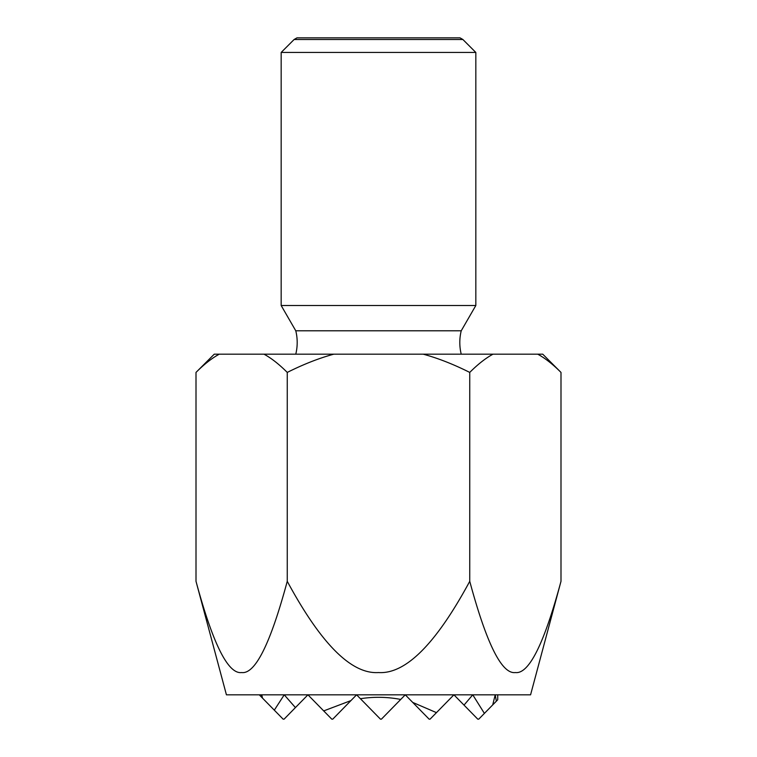 <?xml version="1.0" encoding="UTF-8"?>
<svg xmlns="http://www.w3.org/2000/svg" width="757" height="757" viewBox="0 0 757 757"><rect width="100%" height="100%" fill="white"/><g stroke="black" fill="none" stroke-linecap="round" stroke-linejoin="round"><path stroke-width="1.14" d="M295.769 354.172A48.666 48.666 0 0 0 295.769 330.79L461.231 330.79A48.666 48.666 0 0 0 461.231 354.172M295.769 330.79L281.169 305.506L281.169 52.451L294.123 39.496L296.981 37.85L460.019 37.85L462.877 39.496L475.831 52.451L475.831 305.506L461.231 330.79M281.169 52.451L475.831 52.451M462.877 39.496L294.123 39.496M281.169 305.506L475.831 305.506M219.284 354.172C211.932 358.156 204.172 364.24 196.006 372.416L214.259 354.172L263.985 354.172C271.328 358.156 279.087 364.24 287.253 372.416L287.253 581.31C270.372 643.904 255.166 674.317 241.634 672.557C228.103 674.317 212.887 643.904 196.006 581.31L226.428 694.822L530.572 694.822L560.994 581.31C544.113 643.904 528.897 674.317 515.366 672.557C501.834 674.317 486.628 643.904 469.747 581.31C435.975 643.904 405.563 674.317 378.5 672.557C351.437 674.317 321.025 643.904 287.253 581.31M542.741 354.172L560.994 372.416C552.828 364.24 545.068 358.156 537.716 354.172L542.741 354.172M497.728 694.822L497.728 699.78L492.712 704.899L495.22 694.822L496.346 701.19M284.235 694.822L295.419 707.587L284.093 719.15L283.118 719.15L274.308 710.161L284.235 694.822M472.765 694.822L484.395 713.397L478.746 719.15L477.771 719.15L464.013 705.108L472.765 694.822M261.78 694.822L262.499 698.115L261.364 696.951L261.78 694.822M331.784 719.15L323.703 710.908L350.936 700.594L332.758 719.15L331.784 719.15M400.737 699.44L381.424 719.15L380.449 719.15L360.417 698.711C373.892 696.629 387.338 696.866 400.737 699.44L405.269 694.822L412.716 702.42L436.458 712.64L430.08 719.15L429.115 719.15L412.716 702.42M262.499 698.115L274.308 710.161M259.273 694.822L261.364 696.951M295.419 707.587L307.938 694.822L323.703 710.908M484.395 713.397L492.712 704.899M436.458 712.64L453.926 694.822L464.013 705.108M350.936 700.594L356.604 694.822L360.417 698.711M196.006 372.416L196.006 581.31M560.994 581.31L560.994 372.416M287.253 372.416C303.595 364.24 319.104 358.156 333.799 354.172L423.201 354.172C437.896 358.156 453.405 364.24 469.747 372.416L469.747 581.31M469.747 372.416C477.913 364.24 485.672 358.156 493.015 354.172L537.716 354.172M263.985 354.172L333.799 354.172M423.201 354.172L493.015 354.172"/></g></svg>
